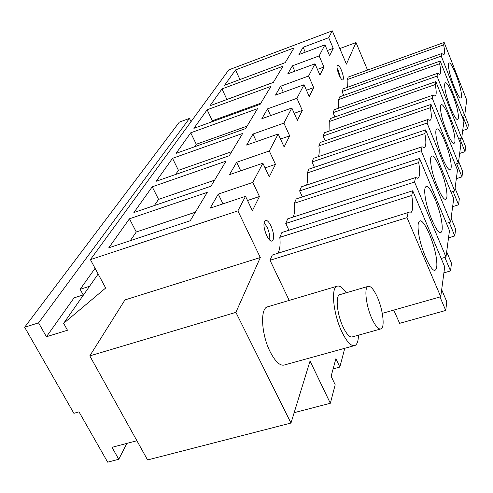 <?xml version="1.0" encoding="UTF-8"?>
<svg xmlns="http://www.w3.org/2000/svg" width="493" height="493" viewBox="0 0 493 493"><rect width="100%" height="100%" fill="white"/><g stroke="black" fill="none" stroke-linecap="round" stroke-linejoin="round"><path stroke-width="0.74" d="M83.594 294.82L74.067 297.858L46.416 336.75L67.486 330.236L63.64 323.346L105.675 288.023L90.416 259.626L237.885 210.887L260.304 257.537L235.894 312.365L290.981 423.043L310.048 361.042L330.335 403.262L294.167 412.678M191.013 121.679L189.441 118.419L38.559 322.872L46.416 336.75M95.081 268.303L80.149 289.305L83.225 294.937M38.559 322.872L24.65 327.247L73.87 413.307L79.003 411.865L107.671 462.163L118.764 459.279L112.01 447.33L136.912 440.736M290.981 423.043L147.58 459.957L89.794 355.884L124.975 299.91L260.304 257.537M98.144 274.009L63.64 323.346M80.149 289.305L89.566 286.279M189.441 118.419L179.341 122.116L24.65 327.247M90.416 259.626L228.789 69.877L332.288 30.837L346.419 64.115L356.014 42.564L367.544 70.092M332.288 30.837L328.695 37.69L333.237 48.332L329.583 55.672L324.942 44.845L319.137 55.912L323.938 67.017L317.437 69.396M237.885 210.887L245.526 196.319L252.379 210.727L259.454 196.516L252.81 182.416L262.886 163.208L269.24 176.87L275.47 164.348L269.301 150.969L278.206 133.985L284.128 146.969L289.662 135.852L283.9 123.121L291.831 107.998L297.371 120.366L302.32 110.426L296.922 98.292L304.027 84.734L309.234 96.548L313.684 87.612L308.6 76.014L315.002 63.794L319.914 75.09L323.938 67.017M344.767 348.292L339.837 367.069L335.893 358.694L331.13 376.239L335.191 384.768L330.335 403.262M382.278 313.357L440.742 296.749L444.698 266.781L412.721 190.76L281.891 232.493L279.814 237.355C280.535 244.848 279.851 250.167 277.756 253.31M410.09 213.062L408.105 212.551L272.272 255.029L270.028 260.286L289.2 300.416M458.786 139.088L461.688 138.126L463.938 121.112L440.206 61.064L339.819 96.77L338.623 99.58L338.642 108.17M333.034 112.675L437.014 76.132L437.611 73.303L334.303 109.692L333.034 112.675L334.889 116.946M451.046 192.11L454.712 190.951L457.479 170.011L431.018 104.424L320.327 142.446L318.86 145.885C319.458 150.692 319.31 154.278 318.416 156.651M311.989 161.975L427.074 123.053L427.813 119.546L313.56 158.302L311.989 161.975L314.38 167.281M446.436 223.323L450.608 222.047L453.702 198.617L425.625 129.875L308.945 169.111L307.305 172.944C307.952 178.46 307.681 182.521 306.498 185.121M299.633 190.927L421.195 150.766L422.033 146.828L301.389 186.816L299.633 190.927L302.369 196.91M323.063 136.037L432.312 98.323L432.977 95.186L324.468 132.74L323.063 136.037L325.158 140.788M455.131 164.194L458.385 163.146L460.869 144.32L435.855 81.622L330.563 118.462L329.238 121.561L329.065 131.15M342.062 91.519L441.26 56.097L441.802 53.54L343.214 88.814L342.062 91.519L343.72 95.383M462.064 116.379L464.677 115.504L466.717 100.048L444.156 42.441L348.237 77.056L347.14 79.619L347.3 87.353M285.749 223.458L414.57 182.053L415.513 177.591L287.721 218.83L285.749 223.458L288.916 230.249M441.204 258.468L445.986 257.056L449.468 230.65L419.568 158.444L296.219 198.925L294.383 203.233C295.067 209.624 294.623 214.252 293.052 217.111M270.984 225.948C274.077 233.639 274.496 238.68 272.235 241.083C270.571 241.496 268.71 239.653 266.651 235.555C263.527 227.784 263.108 222.719 265.388 220.359C267.077 219.983 268.944 221.844 270.984 225.948M341.335 70.043C343.399 75.404 343.898 78.707 342.838 79.958C341.852 80.051 340.601 78.405 339.085 75.028C337.009 69.624 336.503 66.308 337.576 65.076C338.574 65.008 339.825 66.66 341.335 70.043M353.962 345.747L284.763 364.882C280.369 366.391 275.519 362.059 270.201 351.873C261.5 334.889 259.965 309.154 267.169 306.948L268.155 306.652M245.526 196.319L210.147 208.145L218.27 194.1L222.99 203.849M252.81 182.416L218.27 194.1M262.886 163.208L229.498 174.664L236.658 162.271L240.707 170.818M269.301 150.969L236.658 162.271M278.206 133.985L246.605 145.071L252.971 134.059L256.471 141.608M283.9 123.121L252.971 134.059M291.831 107.998L261.832 118.721L267.526 108.873L270.589 115.59M296.922 98.292L267.526 108.873M304.027 84.734L275.476 95.112L280.597 86.257L283.296 92.271M308.6 76.014L280.597 86.257M315.002 63.794L287.776 73.839L292.404 65.828L294.802 71.251M319.137 55.912L292.404 65.828M324.942 44.845L298.912 54.575L303.121 47.291L305.259 52.203M328.695 37.69L303.121 47.291M129.449 218.787L108.75 247.837L190.212 220.753L207.288 192.332L129.449 218.787L136.271 231.981L195.351 212.206M133.899 212.538L152.226 186.816L226.028 161.143L210.955 186.225L133.899 212.538M207.115 109.785L270.947 86.367L260.156 104.325L193.897 128.334L207.115 109.785L212.335 120.767L260.846 103.173M176.063 153.372L190.717 132.808L257.556 108.657L245.569 128.611L176.063 153.372M221.986 88.925L283.056 66.21L273.295 82.46L210 105.742L221.986 88.925L226.909 99.463L273.338 82.38M235.518 69.932L224.605 85.252L285.182 62.666L294.056 47.895L235.518 69.932L239.937 79.533M172.519 158.339L242.667 133.437L229.276 155.733L156.182 181.264L172.519 158.339L178.435 170.331L231.722 151.659M126.867 443.398L118.764 459.279M339.837 367.069L333.126 368.887M89.794 355.884L235.894 312.365M339.819 48.567L356.014 42.564M313.684 87.612L306.443 90.225M302.32 110.426L294.21 113.31M289.662 135.852L280.511 139.044M275.47 164.348L265.068 167.903M259.454 196.516L247.511 200.491M333.237 48.332L327.37 50.514M279.814 237.355L411.729 195.456C413.393 205.476 413.011 211.294 410.583 212.914M412.721 190.76L411.729 195.456M270.028 260.286L407.027 217.641L440.742 296.749M408.105 212.551L407.027 217.641M338.623 99.58L439.645 63.72L440.206 61.064M437.014 76.132L461.688 138.126M437.611 73.303L439.633 74.363C440.908 73.66 440.908 70.111 439.645 63.72M318.86 145.885L430.327 107.702L431.018 104.424M427.074 123.053L454.712 190.951M427.813 119.546L430.013 120.397C431.628 119.442 431.726 115.214 430.327 107.702M307.305 172.944L424.849 133.541L425.625 129.875M421.195 150.766L450.608 222.047M422.033 146.828L424.325 147.543C426.155 146.415 426.334 141.75 424.849 133.541M432.312 98.323L458.385 163.146M329.238 121.561L435.227 84.562C436.558 91.47 436.515 95.334 435.085 96.147L432.977 95.186M435.855 81.622L435.227 84.562M441.26 56.097L464.677 115.504M347.14 79.619L443.645 44.851C444.846 50.785 444.883 54.064 443.737 54.674L441.802 53.54M444.156 42.441L443.645 44.851M414.57 182.053L445.986 257.056M294.383 203.233L418.693 162.579C420.264 171.613 419.999 176.802 417.898 178.146L415.513 177.591M419.568 158.444L418.693 162.579M269.665 240.097C270.146 236.424 269.295 232.123 267.12 227.193L264.057 222.596M340.435 77.715L338.481 71.078L337.12 68.367M130.331 240.664L136.271 231.981M152.226 186.816L158.567 199.382L214.597 180.161M154.346 205.556L158.567 199.382M211.528 121.95L212.335 120.767M190.717 132.808L196.257 144.27L247.048 126.146M194.538 146.791L196.257 144.27M175.594 174.485L178.435 170.331M418.409 231.741C417.676 225.523 418.089 221.955 419.654 221.037C423.715 218.257 434.469 242.667 436.441 258.825C437.273 265.246 436.903 268.999 435.325 270.084C431.461 273.368 420.215 248.084 418.409 231.741M441.673 289.681L446.794 301.734L445.734 310.454L399.632 323.34L393.753 310.097M445.734 310.454L439.984 296.965M445.031 89.079C444.446 85.289 444.557 83.2 445.382 82.812C447.792 81.246 456.259 101.515 457.997 112.872C458.638 116.786 458.545 118.967 457.714 119.423C455.427 121.29 446.689 100.492 445.031 89.079M461.818 137.128L465.632 146.711L465.028 151.69L459.667 153.434M465.028 151.69L459.864 138.73M436.169 136.561C435.529 132.038 435.726 129.511 436.767 128.975C439.694 127.052 448.95 148.8 450.787 161.71C451.496 166.387 451.323 169.037 450.275 169.66C447.49 171.94 437.895 149.564 436.169 136.561M455.07 188.246L459.316 198.685L458.57 204.805L452.642 206.641M458.57 204.805L453.129 191.45M430.95 164.526C430.278 159.535 430.537 156.725 431.714 156.09C434.968 153.939 444.674 176.506 446.553 190.347C447.305 195.505 447.077 198.457 445.888 199.203C442.794 201.754 432.712 178.491 430.95 164.526M451.113 218.189L455.618 229.122L454.786 235.956L448.519 237.842M454.786 235.956L449.222 222.472M440.834 111.56C440.218 107.431 440.372 105.145 441.297 104.689C443.946 102.963 452.79 123.946 454.577 136.025C455.249 140.295 455.119 142.693 454.195 143.223C451.674 145.275 442.529 123.725 440.834 111.56M458.619 161.377L462.637 171.367L461.966 176.87L456.333 178.663M461.966 176.87L456.66 163.701M448.821 68.749C448.26 65.255 448.347 63.344 449.08 63.005C451.286 61.576 459.402 81.179 461.097 91.883C461.707 95.494 461.639 97.491 460.9 97.885C458.81 99.586 450.448 79.502 448.821 68.749M464.726 115.14L468.35 124.341L467.802 128.864L462.687 130.565M467.802 128.864L462.779 116.138M425.077 196.017C424.374 190.464 424.701 187.315 426.051 186.557C429.674 184.123 439.879 207.578 441.808 222.491C442.597 228.228 442.307 231.537 440.939 232.431C437.494 235.315 426.864 211.078 425.077 196.017M446.683 251.769L451.471 263.231L450.54 270.922L443.897 272.857M450.54 270.922L444.865 257.383M346.16 292.811C342.567 287.45 339.48 285.268 336.904 286.267C330.741 288.152 333.367 314.177 341.797 331.69C346.93 342.191 351.367 346.77 355.108 345.433C357.222 344.206 358.337 340.792 358.454 335.185M340.238 294.549L339.609 294.734C335.191 296.151 337.163 314.879 343.196 327.26C346.801 334.568 349.919 337.76 352.557 336.83L380.374 329.059M372.11 319.07C375.66 326.471 378.655 329.731 381.101 328.856C385.175 327.21 382.765 308.704 377.022 296.447C373.521 289.009 370.502 285.663 367.975 286.408C363.871 287.721 366.176 306.541 372.11 319.07M417.589 178.244L417.898 178.146M434.801 270.238L435.325 270.084M440.582 232.536L440.939 232.431M267.169 306.948L336.904 286.267M339.609 294.734L367.969 286.408"/></g></svg>
